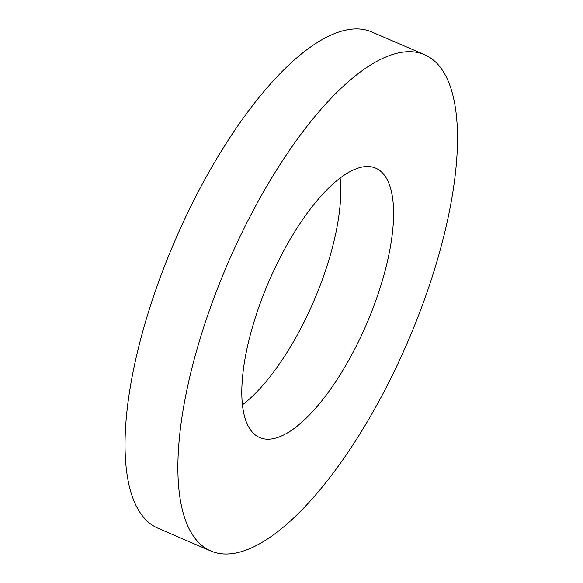 <?xml version="1.0" encoding="UTF-8"?>
<svg xmlns="http://www.w3.org/2000/svg" width="583" height="583" viewBox="0 0 583 583"><rect width="100%" height="100%" fill="white"/><g stroke="black" fill="none" stroke-linecap="round" stroke-linejoin="round"><path stroke-width="0.87" d="M433.453 60.151A270.184 98.141 -66.7 0 1 402.102 354.632A270.184 98.141 -66.7 0 1 210.762 550.979A270.184 98.141 -66.7 0 1 227.559 264.012A270.184 98.141 -66.7 0 1 424.621 54.729A270.184 98.141 -66.7 0 1 433.453 60.151M210.762 550.979L157.92 528.205A270.184 98.141 -66.7 0 1 174.718 241.238A270.184 98.141 -66.7 0 1 371.779 31.963L424.621 54.729M380.531 171.103A146.668 53.279 -66.7 0 1 363.515 330.962A146.668 53.279 -66.7 0 1 259.646 437.549A146.668 53.279 -66.7 0 1 268.763 281.771A146.668 53.279 -66.7 0 1 375.736 168.159A146.668 53.279 -66.7 0 1 380.531 171.103M340.129 178.099A146.668 53.279 -66.7 0 1 242.411 404.842"/></g></svg>
